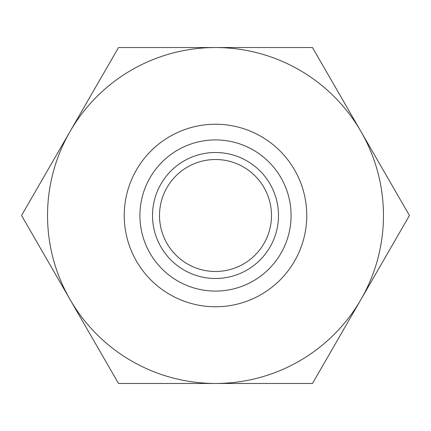 <?xml version="1.0" encoding="UTF-8"?>
<svg xmlns="http://www.w3.org/2000/svg" width="431" height="431" viewBox="0 0 431 431"><rect width="100%" height="100%" fill="white"/><g stroke="black" fill="none" stroke-linecap="round" stroke-linejoin="round"><path stroke-width="0.65" d="M215.5 271.487A55.987 55.987 0 0 1 159.513 215.5A55.987 55.987 0 0 1 215.5 159.513A55.987 55.987 0 0 1 271.487 215.5A55.987 55.987 0 0 1 215.5 271.487M215.5 278.485A62.985 62.985 0 0 0 270.048 184.005A62.985 62.985 0 0 0 160.952 184.005A62.985 62.985 0 0 0 215.5 278.485M215.5 139.913A75.587 75.587 0 0 0 150.042 253.293A75.587 75.587 0 0 0 280.958 253.293A75.587 75.587 0 0 0 215.5 139.913M215.5 124.241A91.259 91.259 0 0 1 294.535 261.132A91.259 91.259 0 0 1 136.465 261.132A91.259 91.259 0 0 1 215.5 124.241M215.5 383.466A167.966 167.966 0 0 0 360.962 131.52A167.966 167.966 0 0 0 70.037 131.52A167.966 167.966 0 0 0 215.5 383.466L118.525 383.466L21.55 215.5L118.525 47.534L312.475 47.534L409.45 215.5L312.475 383.466L215.5 383.466"/></g></svg>
